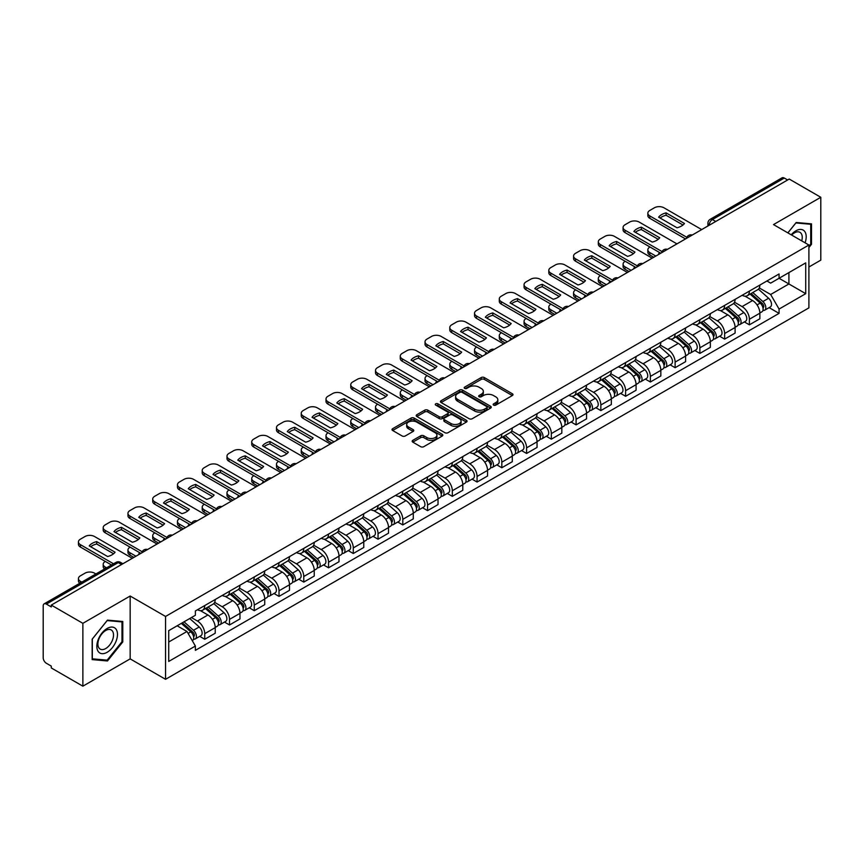 <?xml version="1.0" encoding="UTF-8"?>
<svg xmlns="http://www.w3.org/2000/svg" width="864" height="864" viewBox="0 0 864 864"><rect width="100%" height="100%" fill="white"/><g stroke="black" fill="none" stroke-linecap="round" stroke-linejoin="round"><path stroke-width="1.3" d="M493.614 405.108A1.544 0.886 0 0 0 495.796 405.108L512.352 395.55A2.203 1.274 0 0 0 512.989 394.654A2.203 1.274 0 0 0 512.352 393.757L484.315 377.568A2.203 1.274 0 0 0 481.194 377.568L464.648 387.126A1.544 0.886 0 0 0 464.195 387.752A1.544 0.886 0 0 0 464.648 388.379A1.544 0.886 0 0 0 466.83 388.379L468.968 387.148A7.052 4.072 0 0 1 478.937 387.148L481.27 388.498A7.052 4.072 0 0 1 483.343 391.37A7.052 4.072 0 0 1 481.27 394.254L479.131 395.485A1.544 0.886 0 0 0 478.678 396.112A1.544 0.886 0 0 0 479.131 396.749A1.544 0.886 0 0 0 481.313 396.749L483.451 395.507A7.052 4.072 0 0 1 493.42 395.507L495.763 396.857A7.052 4.072 0 0 1 497.826 399.74A7.052 4.072 0 0 1 495.763 402.613L493.614 403.855A1.544 0.886 0 0 0 493.171 404.482A1.544 0.886 0 0 0 493.614 405.108L493.614 403.855M412.808 440.338A2.203 1.274 0 0 0 412.171 441.234A2.203 1.274 0 0 0 412.808 442.141L420.682 446.677A2.203 1.274 0 0 0 423.792 446.677L442.174 436.072A2.203 1.274 0 0 0 442.822 435.164A2.203 1.274 0 0 0 442.174 434.268L414.137 418.079A2.203 1.274 0 0 0 411.026 418.079L392.645 428.695A2.203 1.274 0 0 0 391.997 429.592A2.203 1.274 0 0 0 392.645 430.488L402.138 435.974A2.203 1.274 0 0 0 405.259 435.974L413.122 431.438A2.203 1.274 0 0 0 413.77 430.542A2.203 1.274 0 0 0 413.122 429.635L408.413 426.913A5.897 3.402 0 0 1 406.685 424.516A5.897 3.402 0 0 1 410.324 421.373A5.897 3.402 0 0 1 416.75 422.107L435.208 432.767A5.897 3.402 0 0 1 436.936 435.164A5.897 3.402 0 0 1 433.296 438.307A5.897 3.402 0 0 1 426.87 437.573L423.792 435.802A2.203 1.274 0 0 0 420.682 435.802L412.808 440.338L412.808 442.141L420.682 437.627L420.682 435.802M165.553 616.453L130.162 596.02L82.868 623.322L51.289 605.092L789.221 179.053L820.8 197.284L773.507 224.586L808.898 245.02L165.553 616.453L165.553 679.309L808.898 307.876L808.898 245.02M469.12 418.716A2.203 1.274 0 0 0 472.241 418.716L490.622 408.1A2.203 1.274 0 0 0 491.26 407.203A2.203 1.274 0 0 0 490.622 406.296L462.586 390.118A2.203 1.274 0 0 0 459.464 390.118L441.083 400.723A2.203 1.274 0 0 0 440.435 401.62A2.203 1.274 0 0 0 441.083 402.527L469.12 418.716M436.331 405.443A1.544 0.886 0 0 1 437.897 405.659L437.897 403.823L466.398 420.282A2.203 1.274 0 0 1 467.046 421.189A2.203 1.274 0 0 1 466.398 422.086L448.016 432.691A2.203 1.274 0 0 1 444.906 432.691L416.858 416.513L424.732 411.998L424.732 410.162L416.858 414.709A2.203 1.274 0 0 0 416.221 415.606A2.203 1.274 0 0 0 416.858 416.513L416.858 414.709M424.732 411.998A2.203 1.274 0 0 1 427.842 411.998L427.842 410.162A2.203 1.274 0 0 0 424.732 410.162M427.842 410.162L439.214 416.729A2.203 1.274 0 0 0 442.336 416.729L447.552 413.716A2.203 1.274 0 0 0 448.189 412.819A2.203 1.274 0 0 0 447.552 411.923L435.715 405.086A1.544 0.886 0 0 1 435.262 404.46A1.544 0.886 0 0 1 436.212 403.639A1.544 0.886 0 0 1 437.897 403.823M82.868 623.322L82.868 686.178L51.289 667.948L51.289 666.112L46.375 663.271A4.493 2.592 -120 0 1 43.2 657.774L43.2 605.912A4.493 2.592 -120 0 1 44.129 603.86L116.014 562.356A4.493 2.592 60 0 1 118.26 562.583L46.375 604.087A4.493 2.592 -120 0 0 44.129 603.86M808.898 267.008L820.8 260.14L820.8 197.284M82.868 686.178L130.162 658.876L165.553 679.309M51.289 605.092L51.289 606.928L46.375 604.087M715.748 221.476L712.411 219.553A4.493 2.592 60 0 0 710.165 219.326L782.06 177.822A4.493 2.592 60 0 1 784.296 178.049L712.411 219.553A4.493 2.592 120 0 0 709.236 225.05L709.236 225.234M787.633 179.971L784.296 178.049M749.39 291.103A10.325 5.962 60 0 1 747.252 295.736L757.728 289.688A10.325 5.962 -120 0 0 759.866 285.055M734.519 302.227L742.09 306.59A10.325 5.962 60 0 1 749.39 319.237L759.866 313.189A10.325 5.962 -120 0 0 752.566 300.542L745.06 296.212M759.866 313.189L759.866 318.773L749.39 324.821L744.368 321.926M747.252 295.736A10.325 5.962 60 0 1 742.165 295.272M749.39 319.237L749.39 324.821M724.626 305.402A10.325 5.962 60 0 1 722.498 310.036L732.964 303.988A10.325 5.962 -120 0 0 735.102 299.354M719.615 336.215L724.637 339.12L735.102 333.072L735.102 327.478A10.325 5.962 -120 0 0 727.801 314.842L720.306 310.511M722.498 310.036A10.325 5.962 60 0 1 717.412 309.571M709.765 316.516L717.336 320.879A10.325 5.962 60 0 1 724.637 333.526L724.637 339.12M699.872 319.691A10.325 5.962 60 0 1 697.734 324.324L708.21 318.276A10.325 5.962 -120 0 0 710.348 313.643M694.85 350.514L699.872 353.408L710.348 347.36L710.348 341.777A10.325 5.962 -120 0 0 703.048 329.13L695.552 324.799M697.734 324.324A10.325 5.962 60 0 1 692.658 323.86M685.012 330.804L692.572 335.178A10.325 5.962 60 0 1 699.872 347.825L699.872 353.408M675.119 333.99A10.325 5.962 60 0 1 672.98 338.623L683.456 332.575A10.325 5.962 -120 0 0 685.595 327.942M670.097 364.802L675.119 367.697L685.595 361.66L685.595 356.065A10.325 5.962 -120 0 0 678.294 343.418L670.799 339.098M672.98 338.623A10.325 5.962 60 0 1 667.894 338.148M660.258 345.103L667.818 349.466A10.325 5.962 60 0 1 675.119 362.113L675.119 367.697M650.365 348.278A10.325 5.962 60 0 1 648.227 352.912L658.703 346.864A10.325 5.962 -120 0 0 660.841 342.23M645.343 379.091L650.365 381.996L660.841 375.948L660.841 370.354A10.325 5.962 -120 0 0 653.54 357.718L646.045 353.387M648.227 352.912A10.325 5.962 60 0 1 643.14 352.447M635.494 359.392L643.064 363.766A10.325 5.962 60 0 1 650.365 376.402L650.365 381.996M625.601 362.567A10.325 5.962 60 0 1 623.473 367.2L633.938 361.163A10.325 5.962 -120 0 0 636.077 356.519M620.59 393.39L625.612 396.284L636.077 390.236L636.077 384.653A10.325 5.962 -120 0 0 628.776 372.006L621.281 367.675M623.473 367.2A10.325 5.962 60 0 1 618.386 366.736M610.74 373.691L618.311 378.054A10.325 5.962 60 0 1 625.612 390.701L625.612 396.284M600.847 376.866A10.325 5.962 60 0 1 598.709 381.499L609.185 375.451A10.325 5.962 -120 0 0 611.323 370.818M595.825 407.678L600.847 410.584L611.323 404.536L611.323 398.941A10.325 5.962 -120 0 0 604.022 386.305L596.527 381.974M598.709 381.499A10.325 5.962 60 0 1 593.633 381.035M585.986 387.979L593.546 392.342A10.325 5.962 60 0 1 600.847 404.989L600.847 410.584M576.094 391.154A10.325 5.962 60 0 1 573.955 395.788L584.431 389.74A10.325 5.962 -120 0 0 586.57 385.106M571.072 421.978L576.094 424.872L586.57 418.824L586.57 413.24A10.325 5.962 -120 0 0 579.269 400.594L571.774 396.263M573.955 395.788A10.325 5.962 60 0 1 568.868 395.323M561.233 402.278L568.793 406.642A10.325 5.962 60 0 1 576.094 419.288L576.094 424.872M551.34 405.454A10.325 5.962 60 0 1 549.202 410.087L559.678 404.039A10.325 5.962 -120 0 0 561.816 399.406M546.318 436.266L551.34 439.171L561.816 433.123L561.816 427.529A10.325 5.962 -120 0 0 554.515 414.882L547.02 410.562M549.202 410.087A10.325 5.962 60 0 1 544.115 409.622M536.468 416.567L544.039 420.93A10.325 5.962 60 0 1 551.34 433.577L551.34 439.171M526.586 419.742A10.325 5.962 60 0 1 524.448 424.375L534.913 418.327A10.325 5.962 -120 0 0 537.052 413.694M521.564 450.565L526.586 453.46L537.052 447.412L537.052 441.828A10.325 5.962 -120 0 0 529.751 429.181L522.256 424.85M524.448 424.375A10.325 5.962 60 0 1 519.361 423.911M511.715 430.855L519.286 435.229A10.325 5.962 60 0 1 526.586 447.865L526.586 453.46M501.822 434.03A10.325 5.962 60 0 1 499.684 438.674L510.16 432.626A10.325 5.962 -120 0 0 512.298 427.993M496.8 464.854L501.822 467.748L512.298 461.7L512.298 456.116A10.325 5.962 -120 0 0 504.997 443.47L497.502 439.139M499.684 438.674A10.325 5.962 60 0 1 494.608 438.199M486.961 445.154L494.521 449.518A10.325 5.962 60 0 1 501.822 462.164L501.822 467.748M477.068 448.33A10.325 5.962 60 0 1 474.93 452.963L485.406 446.915A10.325 5.962 -120 0 0 487.544 442.282M472.046 479.142L477.068 482.047L487.544 475.999L487.544 470.405A10.325 5.962 -120 0 0 480.244 457.769L472.748 453.438M474.93 452.963A10.325 5.962 60 0 1 469.854 452.498M462.208 459.443L469.768 463.817A10.325 5.962 60 0 1 477.068 476.453L477.068 482.047M452.315 462.618A10.325 5.962 60 0 1 450.176 467.251L460.652 461.203A10.325 5.962 -120 0 0 462.791 456.57M447.293 493.441L452.315 496.336L462.791 490.288L462.791 484.704A10.325 5.962 -120 0 0 455.49 472.057L447.995 467.726M450.176 467.251A10.325 5.962 60 0 1 445.09 466.787M437.443 473.742L445.014 478.105A10.325 5.962 60 0 1 452.315 490.752L452.315 496.336M427.561 476.917A10.325 5.962 60 0 1 425.423 481.55L435.888 475.502A10.325 5.962 -120 0 0 438.026 470.869M422.539 507.73L427.561 510.635L438.026 504.587L438.026 498.992A10.325 5.962 -120 0 0 430.726 486.346L423.23 482.026M425.423 481.55A10.325 5.962 60 0 1 420.336 481.086M412.69 488.03L420.26 492.394A10.325 5.962 60 0 1 427.561 505.04L427.561 510.635M402.797 491.206A10.325 5.962 60 0 1 400.658 495.839L411.134 489.791A10.325 5.962 -120 0 0 413.273 485.158M397.775 522.029L402.797 524.923L413.273 518.875L413.273 513.292A10.325 5.962 -120 0 0 405.972 500.645L398.477 496.314M400.658 495.839A10.325 5.962 60 0 1 395.582 495.374M387.936 502.319L395.496 506.693A10.325 5.962 60 0 1 402.797 519.34L402.797 524.923M378.043 505.505A10.325 5.962 60 0 1 375.905 510.138L386.381 504.09A10.325 5.962 -120 0 0 388.519 499.457M373.021 536.317L378.043 539.212L388.519 533.174L388.519 527.58A10.325 5.962 -120 0 0 381.218 514.933L373.723 510.613M375.905 510.138A10.325 5.962 60 0 1 370.829 509.663M363.182 516.618L370.742 520.981A10.325 5.962 60 0 1 378.043 533.628L378.043 539.212M353.29 519.793A10.325 5.962 60 0 1 351.151 524.426L361.627 518.378A10.325 5.962 -120 0 0 363.766 513.745M348.268 550.606L353.29 553.511L363.766 547.463L363.766 541.868A10.325 5.962 -120 0 0 356.465 529.232L348.97 524.902M351.151 524.426A10.325 5.962 60 0 1 346.064 523.962M338.418 530.906L345.989 535.28A10.325 5.962 60 0 1 353.29 547.916L353.29 553.511M328.536 534.082A10.325 5.962 60 0 1 326.398 538.715L336.863 532.678A10.325 5.962 -120 0 0 339.001 528.034M323.514 564.905L328.536 567.799L339.001 561.751L339.001 556.168A10.325 5.962 -120 0 0 331.7 543.521L324.205 539.19M326.398 538.715A10.325 5.962 60 0 1 321.311 538.25M313.664 545.206L321.235 549.569A10.325 5.962 60 0 1 328.536 562.216L328.536 567.799M303.772 548.381A10.325 5.962 60 0 1 301.633 553.014L312.109 546.966A10.325 5.962 -120 0 0 314.248 542.333M298.75 579.193L303.772 582.098L314.248 576.05L314.248 570.456A10.325 5.962 -120 0 0 306.947 557.82L299.452 553.489M301.633 553.014A10.325 5.962 60 0 1 296.557 552.55M288.911 559.494L296.471 563.857A10.325 5.962 60 0 1 303.772 576.504L303.772 582.098M279.018 562.669A10.325 5.962 60 0 1 276.88 567.302L287.356 561.254A10.325 5.962 -120 0 0 289.494 556.621M273.996 593.492L279.018 596.387L289.494 590.339L289.494 584.755A10.325 5.962 -120 0 0 282.193 572.108L274.698 567.778M276.88 567.302A10.325 5.962 60 0 1 271.804 566.838M264.157 573.782L271.717 578.156A10.325 5.962 60 0 1 279.018 590.803L279.018 596.387M254.264 576.968A10.325 5.962 60 0 1 252.126 581.602L262.602 575.554A10.325 5.962 -120 0 0 264.74 570.92M249.242 607.781L254.264 610.686L264.74 604.638L264.74 599.044A10.325 5.962 -120 0 0 257.44 586.397L249.944 582.077M252.126 581.602A10.325 5.962 60 0 1 247.039 581.137M239.404 588.082L246.964 592.445A10.325 5.962 60 0 1 254.264 605.092L254.264 610.686M229.511 591.257A10.325 5.962 60 0 1 227.372 595.89L237.838 589.842A10.325 5.962 -120 0 0 239.976 585.209M224.489 622.069L229.511 624.974L239.976 618.926L239.976 613.343A10.325 5.962 -120 0 0 232.675 600.696L225.18 596.365M227.372 595.89A10.325 5.962 60 0 1 222.286 595.426M214.639 602.37L222.21 606.744A10.325 5.962 60 0 1 229.511 619.38L229.511 624.974M204.746 605.545A10.325 5.962 60 0 1 202.608 610.189L213.084 604.141A10.325 5.962 -120 0 0 215.222 599.508M199.724 636.368L204.746 639.263L215.222 633.215L215.222 627.631A10.325 5.962 -120 0 0 207.922 614.984L200.426 610.654M202.608 610.189A10.325 5.962 60 0 1 197.532 609.714M191.419 617.555L197.446 621.032A10.325 5.962 60 0 1 204.746 633.679L204.746 639.263M766.919 280.984L770.656 283.133L805.723 262.883L788.908 272.603L788.908 283.964L770.656 294.494L759.283 287.928M168.728 642.017L186.98 631.476L195.383 646.045L168.728 661.435L168.728 630.655L195.383 615.265L195.383 610.956L779.069 273.974L779.069 278.284L805.723 293.674L779.069 309.064L770.656 294.494M805.723 262.883L805.723 293.674M195.383 646.045L195.383 650.354L779.069 313.373L779.069 309.064M808.898 247.536L811.512 244.285L811.512 223.862L796.198 222.491L787.86 232.87M130.162 596.02L130.162 658.876M92.156 659.599L107.471 660.971L122.785 641.92L122.785 621.497L107.471 620.125L92.156 639.176L92.156 659.599M186.98 631.476L177.142 625.795M769.122 307.627L779.069 313.373M810.724 243.821L811.512 244.285M105.851 660.031L107.471 660.971M121.997 641.455L122.785 641.92M494.23 405.324L495.763 404.449A7.052 4.072 0 0 0 497.826 401.566L497.826 399.74M483.343 391.37L483.343 393.206A7.052 4.072 0 0 1 481.27 396.079L479.747 396.965M512.32 395.572L484.315 379.404A2.203 1.274 0 0 0 481.194 379.404L465.264 388.595M490.59 408.121L462.586 391.943A2.203 1.274 0 0 0 459.464 391.943L441.115 402.538M486.724 407.83A1.544 0.886 0 0 0 487.177 407.203A1.544 0.886 0 0 0 486.724 406.566L462.11 392.364A1.544 0.886 0 0 0 459.929 392.364L457.672 393.66A7.052 4.072 0 0 0 455.609 396.544A7.052 4.072 0 0 0 457.672 399.416L474.498 409.136A7.052 4.072 0 0 0 484.466 409.136L486.724 407.83L486.724 409.666A1.544 0.886 0 0 0 487.177 409.028L487.177 407.203M455.609 396.544L455.609 398.38A7.052 4.072 0 0 0 457.672 401.252L457.672 399.416M486.724 409.666L484.466 410.962A7.052 4.072 0 0 1 474.498 410.962L457.672 401.252M427.842 411.998L439.214 418.565A2.203 1.274 0 0 0 442.336 418.565L447.552 415.552A2.203 1.274 0 0 0 448.189 414.655L448.189 412.819M437.897 405.659L466.366 422.096M451.019 423.544A5.897 3.402 0 0 0 457.434 424.278A5.897 3.402 0 0 0 461.074 421.135A5.897 3.402 0 0 0 459.346 418.738L452.844 414.979A2.203 1.274 0 0 0 449.734 414.979L444.506 417.992A2.203 1.274 0 0 0 443.869 418.889A2.203 1.274 0 0 0 444.506 419.785L451.019 423.544L451.019 425.38A5.897 3.402 0 0 0 457.434 426.114A5.897 3.402 0 0 0 461.074 422.971L461.074 421.135M443.869 418.889L443.869 420.725A2.203 1.274 0 0 0 444.506 421.621L444.506 419.785M451.019 425.38L444.506 421.621M436.936 435.164L436.936 437A5.897 3.402 0 0 1 433.296 440.143A5.897 3.402 0 0 1 426.87 439.409L423.792 437.627A2.203 1.274 0 0 0 420.682 437.627M406.685 424.516L406.685 426.341A5.897 3.402 0 0 0 408.413 428.749L408.413 426.913M413.122 429.635L413.122 431.438L408.413 428.749M442.141 436.082L414.137 419.915A2.203 1.274 0 0 0 411.026 419.915L392.666 430.51M750.103 294.095L760.19 303.091A5.616 3.24 60 0 1 761.951 311.774L759.856 312.984M659.167 254.135L658.627 253.822A14.029 8.1 -0 0 1 659.718 252.623M750.373 294.332L755.114 297.076M649.966 246.996L649.804 247.082A6.728 3.888 -0 0 0 647.838 249.836A6.728 3.888 -0 0 0 649.804 252.58L655.841 256.057M751.118 293.501L762.35 303.523A2.689 1.555 60 0 1 763.193 307.681A2.689 1.555 60 0 1 762.944 307.778M752.803 292.54L762.89 301.536A5.616 3.24 60 0 1 764.651 310.208A5.616 3.24 60 0 1 762.955 310.392M758.43 289.159L768.604 298.242A5.616 3.24 60 0 1 770.364 306.914L764.651 310.208M653.778 257.256L649.804 254.966A6.728 3.888 180 0 1 647.838 252.212L647.838 249.836M682.992 225.007L666.09 215.255A14.029 8.1 180 0 0 660.107 218.03M685.508 238.928L649.804 218.311A6.728 3.888 180 0 1 647.838 215.568L647.838 213.181A6.728 3.888 -0 0 0 649.804 215.935L649.804 218.311M666.09 212.868A14.029 8.1 180 0 0 658.627 217.177L677.009 227.783A14.029 8.1 180 0 0 684.472 223.484L666.09 212.868L666.09 215.255M701.698 229.586L663.93 207.781A6.728 3.888 -0 0 0 654.404 207.781L649.804 210.438A6.728 3.888 -0 0 0 647.838 213.181M686.826 237.308L649.804 215.935M725.35 308.383L735.437 317.39A5.616 3.24 60 0 1 737.197 326.063L735.102 327.272M634.414 268.434L633.874 268.121A14.029 8.1 -0 0 1 634.964 266.911M725.62 308.621L730.361 311.364M625.212 261.284L625.05 261.371A6.728 3.888 -0 0 0 623.084 264.125A6.728 3.888 -0 0 0 625.05 266.868L631.076 270.356M726.365 307.8L737.586 317.812A2.689 1.555 60 0 1 738.439 321.98A2.689 1.555 60 0 1 738.191 322.078M728.05 306.828L738.137 315.824A5.616 3.24 60 0 1 739.897 324.508A5.616 3.24 60 0 1 738.202 324.68M733.666 303.448L743.85 312.53A5.616 3.24 60 0 1 745.61 321.203L739.897 324.508M629.014 271.544L625.05 269.255A6.728 3.888 180 0 1 623.084 266.512L623.084 264.125M700.596 322.682L710.683 331.679A5.616 3.24 60 0 1 712.444 340.351L710.348 341.561M609.66 282.722L609.12 282.409A14.029 8.1 -0 0 1 610.211 281.21M700.855 322.92L705.607 325.663M600.458 275.573L600.296 275.67A6.728 3.888 -0 0 0 598.32 278.413A6.728 3.888 -0 0 0 600.296 281.167L606.323 284.645M701.611 322.088L712.832 332.111A2.689 1.555 60 0 1 713.675 336.269A2.689 1.555 60 0 1 713.437 336.366M703.285 321.116L713.372 330.124A5.616 3.24 60 0 1 715.133 338.796A5.616 3.24 60 0 1 713.448 338.98M708.912 317.747L719.086 326.819A5.616 3.24 60 0 1 720.846 335.502L715.133 338.796M604.26 285.833L600.296 283.543A6.728 3.888 180 0 1 598.32 280.8L598.32 278.413M805.086 242.816A14.591 8.424 120 0 0 804.816 231.617A14.591 8.424 120 0 0 791.208 234.814M801.738 240.883A11.048 6.372 120 0 0 801.198 233.485A11.048 6.372 120 0 0 799.956 232.33A11.048 6.372 120 0 0 791.662 235.073M787.892 232.891L795.884 222.944L810.724 224.273L810.724 244.058L808.898 246.326M809.741 223.7L810.724 224.273M116.089 629.251A14.591 8.424 120 0 0 101.995 633.031A14.591 8.424 120 0 0 98.215 651.478A14.591 8.424 120 0 0 112.309 647.708A14.591 8.424 120 0 0 116.089 629.251M112.471 631.12A11.048 6.372 120 0 0 111.229 629.964A11.048 6.372 120 0 0 100.948 635.126A11.048 6.372 120 0 0 98.939 647.946A11.048 6.372 120 0 0 100.181 649.091A11.048 6.372 120 0 0 110.462 643.939A11.048 6.372 120 0 0 112.471 631.12M107.158 660.15L92.318 658.822L92.318 639.036L107.158 620.579L121.997 621.907L121.997 641.693L107.158 660.15M121.003 621.335L121.997 621.907M658.238 239.306L641.326 229.543A14.029 8.1 180 0 0 635.353 232.319M660.755 253.217L625.05 232.61A6.728 3.888 180 0 1 623.084 229.856L623.084 227.48A6.728 3.888 -0 0 0 625.05 230.224L625.05 232.61M641.326 227.167A14.029 8.1 180 0 0 633.874 231.466L652.255 242.082A14.029 8.1 180 0 0 659.707 237.773L641.326 227.167L641.326 229.543M676.944 243.875L639.176 222.07A6.728 3.888 -0 0 0 629.651 222.07L625.05 224.726A6.728 3.888 -0 0 0 623.084 227.48M662.072 251.597L625.05 230.224M633.485 253.595L616.572 243.842A14.029 8.1 180 0 0 610.589 246.618M636.001 267.516L600.296 246.899A6.728 3.888 180 0 1 598.32 244.156L598.32 241.769A6.728 3.888 -0 0 0 600.296 244.512L600.296 246.899M616.572 241.456A14.029 8.1 180 0 0 609.12 245.765L627.502 256.37A14.029 8.1 180 0 0 634.954 252.072L616.572 241.456L616.572 243.842M652.19 258.163L614.423 236.358A6.728 3.888 -0 0 0 604.897 236.358L600.296 239.015A6.728 3.888 -0 0 0 598.32 241.769M637.319 265.896L600.296 244.512M675.832 336.971L685.919 345.978A5.616 3.24 60 0 1 687.679 354.65L685.595 355.86M584.896 297.011L584.356 296.708A14.029 8.1 -0 0 1 585.457 295.499M676.102 337.208L680.854 339.952M575.694 289.872L575.543 289.958A6.728 3.888 -0 0 0 573.566 292.712A6.728 3.888 -0 0 0 575.543 295.456L581.569 298.944M676.858 336.388L688.079 346.399A2.689 1.555 60 0 1 688.921 350.568A2.689 1.555 60 0 1 688.673 350.665M678.532 335.416L688.619 344.412A5.616 3.24 60 0 1 690.379 353.095A5.616 3.24 60 0 1 688.684 353.268M684.158 332.035L694.332 341.118A5.616 3.24 60 0 1 696.092 349.79L690.379 353.095M579.506 300.132L575.543 297.842A6.728 3.888 180 0 1 573.566 295.088L573.566 292.712M651.078 351.259L661.165 360.266A5.616 3.24 60 0 1 662.926 368.939L660.83 370.148M560.142 311.31L559.602 310.997A14.029 8.1 -0 0 1 560.693 309.798M651.348 351.508L656.089 354.24M550.94 304.16L550.778 304.258A6.728 3.888 -0 0 0 548.813 307.001A6.728 3.888 -0 0 0 550.778 309.755L556.816 313.232M652.093 350.676L663.325 360.698A2.689 1.555 60 0 1 664.168 364.856A2.689 1.555 60 0 1 663.919 364.954M653.778 349.704L663.865 358.711A5.616 3.24 60 0 1 665.626 367.384A5.616 3.24 60 0 1 663.93 367.567M659.405 346.334L669.578 355.406A5.616 3.24 60 0 1 671.339 364.09L665.626 367.384M554.753 314.42L550.778 312.131A6.728 3.888 180 0 1 548.813 309.388L548.813 307.001M626.324 365.558L636.412 374.555A5.616 3.24 60 0 1 638.172 383.238L636.077 384.448M535.388 325.598L534.848 325.285A14.029 8.1 -0 0 1 535.939 324.086M626.594 365.796L631.336 368.539M526.187 318.46L526.025 318.546A6.728 3.888 -0 0 0 524.059 321.3A6.728 3.888 -0 0 0 526.025 324.043L532.051 327.521M627.34 364.964L638.561 374.987A2.689 1.555 60 0 1 639.414 379.156A2.689 1.555 60 0 1 639.166 379.253M629.024 364.003L639.112 373A5.616 3.24 60 0 1 640.872 381.672A5.616 3.24 60 0 1 639.176 381.856M634.64 360.623L644.825 369.706A5.616 3.24 60 0 1 646.585 378.378L640.872 381.672M529.988 328.72L526.025 326.43A6.728 3.888 180 0 1 524.059 323.676L524.059 321.3M608.72 267.894L591.818 258.131A14.029 8.1 180 0 0 585.835 260.906M611.248 281.804L575.543 261.187A6.728 3.888 180 0 1 573.566 258.444L573.566 256.057A6.728 3.888 -0 0 0 575.543 258.811L575.543 261.187M591.818 255.744A14.029 8.1 180 0 0 584.356 260.053L602.737 270.67A14.029 8.1 180 0 0 610.2 266.36L591.818 255.744L591.818 258.131M627.426 272.462L589.658 250.657A6.728 3.888 -0 0 0 580.144 250.657L575.543 253.314A6.728 3.888 -0 0 0 573.566 256.057M612.565 280.184L575.543 258.811M583.967 282.182L567.065 272.419A14.029 8.1 180 0 0 561.082 275.195M586.483 296.104L550.778 275.486A6.728 3.888 180 0 1 548.813 272.732L548.813 270.356A6.728 3.888 -0 0 0 550.778 273.1L550.778 275.486M567.065 270.043A14.029 8.1 180 0 0 559.602 274.352L577.984 284.958A14.029 8.1 180 0 0 585.446 280.649L567.065 270.043L567.065 272.419M602.672 286.751L564.905 264.946A6.728 3.888 -0 0 0 555.379 264.946L550.778 267.602A6.728 3.888 -0 0 0 548.813 270.356M587.801 294.473L550.778 273.1M559.213 296.471L542.311 286.718A14.029 8.1 180 0 0 536.328 289.494M561.73 310.392L526.025 289.775A6.728 3.888 180 0 1 524.059 287.032L524.059 284.645A6.728 3.888 -0 0 0 526.025 287.399L526.025 289.775M542.311 284.332A14.029 8.1 180 0 0 534.848 288.641L553.23 299.257A14.029 8.1 180 0 0 560.682 294.948L542.311 284.332L542.311 286.718M577.919 301.05L540.151 279.245A6.728 3.888 -0 0 0 530.626 279.245L526.025 281.902A6.728 3.888 -0 0 0 524.059 284.645M563.047 308.772L526.025 287.399M601.571 379.847L611.658 388.854A5.616 3.24 60 0 1 613.418 397.526L611.323 398.736M510.635 339.898L510.095 339.584A14.029 8.1 -0 0 1 511.186 338.386M601.83 380.084L606.582 382.828M501.433 332.748L501.271 332.845A6.728 3.888 -0 0 0 499.295 335.588A6.728 3.888 -0 0 0 501.271 338.342L507.298 341.82M602.586 379.264L613.807 389.275A2.689 1.555 60 0 1 614.65 393.444A2.689 1.555 60 0 1 614.412 393.541M604.26 378.292L614.347 387.299A5.616 3.24 60 0 1 616.118 395.971A5.616 3.24 60 0 1 614.423 396.155M609.887 374.911L620.06 383.994A5.616 3.24 60 0 1 621.821 392.666L616.118 395.971M505.235 343.008L501.271 340.718A6.728 3.888 180 0 1 499.295 337.975L499.295 335.588M534.46 310.77L517.547 301.007A14.029 8.1 180 0 0 511.564 303.782M536.976 324.68L501.271 304.074A6.728 3.888 180 0 1 499.295 301.32L499.295 298.944A6.728 3.888 -0 0 0 501.271 301.687L501.271 304.074M517.547 298.631A14.029 8.1 180 0 0 510.095 302.929L528.476 313.546A14.029 8.1 180 0 0 535.928 309.236L517.547 298.631L517.547 301.007M553.165 315.338L515.398 293.533A6.728 3.888 -0 0 0 505.872 293.533L501.271 296.19A6.728 3.888 -0 0 0 499.295 298.944M538.294 323.06L501.271 301.687M576.806 394.146L586.894 403.142A5.616 3.24 60 0 1 588.654 411.826L586.57 413.024M485.881 354.186L485.33 353.873A14.029 8.1 -0 0 1 486.432 352.674M577.076 394.384L581.828 397.127M476.669 347.036L476.518 347.134A6.728 3.888 -0 0 0 474.541 349.877A6.728 3.888 -0 0 0 476.518 352.631L482.544 356.108M577.832 393.552L589.054 403.574A2.689 1.555 60 0 1 589.896 407.732A2.689 1.555 60 0 1 589.648 407.83M579.506 392.58L589.594 401.587A5.616 3.24 60 0 1 591.354 410.26A5.616 3.24 60 0 1 589.658 410.443M585.133 389.21L595.307 398.293A5.616 3.24 60 0 1 597.067 406.966L591.354 410.26M480.481 357.307L476.518 355.018A6.728 3.888 180 0 1 474.541 352.264L474.541 349.877M509.695 325.058L492.793 315.306A14.029 8.1 180 0 0 486.81 318.082M512.222 338.98L476.518 318.362A6.728 3.888 180 0 1 474.541 315.619L474.541 313.232A6.728 3.888 -0 0 0 476.518 315.986L476.518 318.362M492.793 312.919A14.029 8.1 180 0 0 485.33 317.228L503.712 327.834A14.029 8.1 180 0 0 511.175 323.536L492.793 312.919L492.793 315.306M528.412 329.638L490.633 307.822A6.728 3.888 -0 0 0 481.118 307.822L476.518 310.489A6.728 3.888 -0 0 0 474.541 313.232M513.54 337.36L476.518 315.986M552.053 408.434L562.14 417.442A5.616 3.24 60 0 1 563.9 426.114L561.805 427.324M461.117 368.485L460.577 368.172A14.029 8.1 -0 0 1 461.668 366.962M552.323 408.672L557.064 411.415M451.915 361.336L451.753 361.422A6.728 3.888 -0 0 0 449.788 364.176A6.728 3.888 -0 0 0 451.753 366.919L457.79 370.408M553.068 407.851L564.3 417.863A2.689 1.555 60 0 1 565.142 422.032A2.689 1.555 60 0 1 564.894 422.129M554.753 406.879L564.84 415.876A5.616 3.24 60 0 1 566.6 424.559A5.616 3.24 60 0 1 564.905 424.732M560.38 403.499L570.553 412.582A5.616 3.24 60 0 1 572.314 421.254L566.6 424.559M455.728 371.596L451.753 369.306A6.728 3.888 180 0 1 449.788 366.552L449.788 364.176M484.942 339.358L468.04 329.594A14.029 8.1 180 0 0 462.056 332.37M487.458 353.268L451.753 332.662A6.728 3.888 180 0 1 449.788 329.908L449.788 327.521A6.728 3.888 -0 0 0 451.753 330.275L451.753 332.662M468.04 327.208A14.029 8.1 180 0 0 460.577 331.517L478.958 342.133A14.029 8.1 180 0 0 486.421 337.824L468.04 327.208L468.04 329.594M503.647 343.926L465.88 322.121A6.728 3.888 -0 0 0 456.365 322.121L451.753 324.778A6.728 3.888 -0 0 0 449.788 327.521M488.776 351.648L451.753 330.275M527.299 422.734L537.386 431.73A5.616 3.24 60 0 1 539.147 440.402L537.052 441.612M436.363 382.774L435.823 382.46A14.029 8.1 -0 0 1 436.914 381.262M527.569 422.971L532.31 425.704M427.162 375.624L427 375.721A6.728 3.888 -0 0 0 425.034 378.464A6.728 3.888 -0 0 0 427 381.218L433.026 384.696M528.314 422.14L539.536 432.162A2.689 1.555 60 0 1 540.389 436.32A2.689 1.555 60 0 1 540.14 436.417M529.999 421.168L540.086 430.175A5.616 3.24 60 0 1 541.847 438.847A5.616 3.24 60 0 1 540.151 439.031M535.615 417.798L545.8 426.87A5.616 3.24 60 0 1 547.56 435.553L541.847 438.847M430.963 385.884L427 383.594A6.728 3.888 180 0 1 425.034 380.851L425.034 378.464M460.188 353.646L443.286 343.883A14.029 8.1 180 0 0 437.303 346.669M462.704 367.567L427 346.95A6.728 3.888 180 0 1 425.034 344.196L425.034 341.82A6.728 3.888 -0 0 0 427 344.563L427 346.95M443.286 341.507A14.029 8.1 180 0 0 435.823 345.816L454.205 356.422A14.029 8.1 180 0 0 461.657 352.112L443.286 341.507L443.286 343.883M478.894 358.214L441.126 336.409A6.728 3.888 -0 0 0 431.6 336.409L427 339.066A6.728 3.888 -0 0 0 425.034 341.82M464.022 365.936L427 344.563M502.546 437.022L512.633 446.018A5.616 3.24 60 0 1 514.393 454.702L512.298 455.911M411.61 397.062L411.07 396.749A14.029 8.1 -0 0 1 412.16 395.55M502.805 437.26L507.557 440.003M402.408 389.923L402.246 390.01A6.728 3.888 -0 0 0 400.27 392.764A6.728 3.888 -0 0 0 402.246 395.507L408.272 398.995M503.561 436.439L514.782 446.45A2.689 1.555 60 0 1 515.624 450.619A2.689 1.555 60 0 1 515.387 450.716M505.235 435.467L515.322 444.463A5.616 3.24 60 0 1 517.093 453.146A5.616 3.24 60 0 1 515.398 453.319M510.862 432.086L521.035 441.169A5.616 3.24 60 0 1 522.806 449.842L517.093 453.146M406.21 400.183L402.246 397.894A6.728 3.888 180 0 1 400.27 395.14L400.27 392.764M435.434 367.945L418.522 358.182A14.029 8.1 180 0 0 412.538 360.958M437.951 381.856L402.246 361.238A6.728 3.888 180 0 1 400.27 358.495L400.27 356.108A6.728 3.888 -0 0 0 402.246 358.862L402.246 361.238M418.522 355.795A14.029 8.1 180 0 0 411.07 360.104L429.451 370.721A14.029 8.1 180 0 0 436.903 366.412L418.522 355.795L418.522 358.182M454.14 372.514L416.372 350.708A6.728 3.888 -0 0 0 406.847 350.708L402.246 353.365A6.728 3.888 -0 0 0 400.27 356.108M439.268 380.236L402.246 358.862M477.781 451.31L487.868 460.318A5.616 3.24 60 0 1 489.629 468.99L487.544 470.2M386.856 411.361L386.305 411.048A14.029 8.1 -0 0 1 387.407 409.849M478.051 451.548L482.803 454.291M377.644 404.212L377.492 404.309A6.728 3.888 -0 0 0 375.516 407.052A6.728 3.888 -0 0 0 377.492 409.806L383.519 413.284M478.807 450.727L490.028 460.739A2.689 1.555 60 0 1 490.871 464.908A2.689 1.555 60 0 1 490.622 465.005M480.481 449.755L490.568 458.762A5.616 3.24 60 0 1 492.329 467.435A5.616 3.24 60 0 1 490.633 467.618M486.108 446.375L496.282 455.458A5.616 3.24 60 0 1 498.042 464.141L492.329 467.435M381.456 414.472L377.492 412.182A6.728 3.888 180 0 1 375.516 409.439L375.516 407.052M410.67 382.234L393.768 372.47A14.029 8.1 180 0 0 387.785 375.246M413.197 396.155L377.492 375.538A6.728 3.888 180 0 1 375.516 372.784L375.516 370.408A6.728 3.888 -0 0 0 377.492 373.151L377.492 375.538M393.768 370.094A14.029 8.1 180 0 0 386.305 374.393L404.687 385.009A14.029 8.1 180 0 0 412.15 380.7L393.768 370.094L393.768 372.47M429.386 386.802L391.608 364.997A6.728 3.888 -0 0 0 382.093 364.997L377.492 367.654A6.728 3.888 -0 0 0 375.516 370.408M414.515 394.524L377.492 373.151M453.028 465.61L463.115 474.606A5.616 3.24 60 0 1 464.875 483.289L462.78 484.499M362.092 425.65L361.552 425.336A14.029 8.1 -0 0 1 362.642 424.138M453.298 465.847L458.05 468.59M352.89 418.511L352.728 418.597A6.728 3.888 -0 0 0 350.762 421.351A6.728 3.888 -0 0 0 352.728 424.094L358.765 427.572M454.043 465.016L465.275 475.038A2.689 1.555 60 0 1 466.117 479.196A2.689 1.555 60 0 1 465.869 479.293M455.728 464.054L465.815 473.051A5.616 3.24 60 0 1 467.575 481.723A5.616 3.24 60 0 1 465.88 481.907M461.354 460.674L471.528 469.757A5.616 3.24 60 0 1 473.288 478.429L467.575 481.723M356.702 428.771L352.728 426.481A6.728 3.888 180 0 1 350.762 423.727L350.762 421.351M385.916 396.522L369.014 386.77A14.029 8.1 180 0 0 363.031 389.545M388.444 410.443L352.728 389.826A6.728 3.888 180 0 1 350.762 387.083L350.762 384.696A6.728 3.888 -0 0 0 352.728 387.45L352.728 389.826M369.014 384.383A14.029 8.1 180 0 0 361.552 388.692L379.933 399.298A14.029 8.1 180 0 0 387.396 394.999L369.014 384.383L369.014 386.77M404.622 401.101L366.854 379.296A6.728 3.888 -0 0 0 357.34 379.296L352.728 381.953A6.728 3.888 -0 0 0 350.762 384.696M389.75 408.823L352.728 387.45M428.274 479.898L438.361 488.905A5.616 3.24 60 0 1 440.122 497.578L438.026 498.787M337.338 439.949L336.798 439.636A14.029 8.1 -0 0 1 337.889 438.426M428.544 480.136L433.285 482.879M328.136 432.799L327.974 432.886A6.728 3.888 -0 0 0 326.009 435.64A6.728 3.888 -0 0 0 327.974 438.383L334.001 441.871M429.289 479.315L440.51 489.326A2.689 1.555 60 0 1 441.364 493.495A2.689 1.555 60 0 1 441.115 493.592M430.974 478.343L441.061 487.339A5.616 3.24 60 0 1 442.822 496.022A5.616 3.24 60 0 1 441.126 496.195M436.59 474.962L446.774 484.045A5.616 3.24 60 0 1 448.535 492.718L442.822 496.022M331.938 443.059L327.974 440.77A6.728 3.888 180 0 1 326.009 438.016L326.009 435.64M361.163 410.821L344.261 401.058A14.029 8.1 180 0 0 338.278 403.834M363.679 424.732L327.974 404.125A6.728 3.888 180 0 1 326.009 401.371L326.009 398.995A6.728 3.888 -0 0 0 327.974 401.738L327.974 404.125M344.261 398.682A14.029 8.1 180 0 0 336.798 402.98L355.18 413.597A14.029 8.1 180 0 0 362.642 409.288L344.261 398.682L344.261 401.058M379.868 415.39L342.101 393.584A6.728 3.888 -0 0 0 332.575 393.584L327.974 396.241A6.728 3.888 -0 0 0 326.009 398.995M364.997 423.112L327.974 401.738M403.52 494.197L413.608 503.194A5.616 3.24 60 0 1 415.368 511.866L413.273 513.076M312.584 454.237L312.044 453.924A14.029 8.1 -0 0 1 313.135 452.725M403.78 494.435L408.532 497.178M303.383 447.088L303.221 447.185A6.728 3.888 -0 0 0 301.244 449.928A6.728 3.888 -0 0 0 303.221 452.682L309.247 456.16M404.536 493.603L415.757 503.626A2.689 1.555 60 0 1 416.599 507.784A2.689 1.555 60 0 1 416.362 507.881M406.21 492.631L416.297 501.638A5.616 3.24 60 0 1 418.068 510.311A5.616 3.24 60 0 1 416.372 510.494M411.836 489.262L422.01 498.334A5.616 3.24 60 0 1 423.781 507.017L418.068 510.311M307.184 457.348L303.221 455.058A6.728 3.888 180 0 1 301.244 452.315L301.244 449.928M336.409 425.11L319.496 415.357A14.029 8.1 180 0 0 313.513 418.133M338.926 439.031L303.221 418.414A6.728 3.888 180 0 1 301.244 415.66L301.244 413.284A6.728 3.888 -0 0 0 303.221 416.027L303.221 418.414M319.496 412.97A14.029 8.1 180 0 0 312.044 417.28L330.426 427.885A14.029 8.1 180 0 0 337.878 423.587L319.496 412.97L319.496 415.357M355.115 429.678L317.347 407.873A6.728 3.888 -0 0 0 307.822 407.873L303.221 410.53A6.728 3.888 -0 0 0 301.244 413.284M340.243 437.411L303.221 416.027M378.756 508.486L388.843 517.493A5.616 3.24 60 0 1 390.614 526.165L388.519 527.375M287.831 468.526L287.28 468.223A14.029 8.1 -0 0 1 288.382 467.014M379.026 508.723L383.778 511.466M278.618 461.387L278.467 461.473A6.728 3.888 -0 0 0 276.491 464.227A6.728 3.888 -0 0 0 278.467 466.97L284.494 470.459M379.782 507.902L391.003 517.914A2.689 1.555 60 0 1 391.846 522.083A2.689 1.555 60 0 1 391.597 522.18M381.456 506.93L391.543 515.927A5.616 3.24 60 0 1 393.304 524.61A5.616 3.24 60 0 1 391.608 524.783M387.083 503.55L397.256 512.633A5.616 3.24 60 0 1 399.017 521.305L393.304 524.61M282.431 471.647L278.467 469.357A6.728 3.888 180 0 1 276.491 466.603L276.491 464.227M311.645 439.409L294.743 429.646A14.029 8.1 180 0 0 288.76 432.421M314.172 453.319L278.467 432.702A6.728 3.888 180 0 1 276.491 429.959L276.491 427.572A6.728 3.888 -0 0 0 278.467 430.326L278.467 432.702M294.743 427.259A14.029 8.1 180 0 0 287.28 431.568L305.662 442.184A14.029 8.1 180 0 0 313.124 437.875L294.743 427.259L294.743 429.646M330.361 443.977L292.583 422.172A6.728 3.888 -0 0 0 283.068 422.172L278.467 424.829A6.728 3.888 -0 0 0 276.491 427.572M315.49 451.699L278.467 430.326M354.002 522.774L364.09 531.781A5.616 3.24 60 0 1 365.85 540.454L363.755 541.663M263.066 482.825L262.526 482.512A14.029 8.1 -0 0 1 263.617 481.313M354.272 523.022L359.024 525.755M253.865 475.675L253.703 475.772A6.728 3.888 -0 0 0 251.737 478.516A6.728 3.888 -0 0 0 253.703 481.27L259.74 484.747M355.018 522.191L366.25 532.202A2.689 1.555 60 0 1 367.092 536.371A2.689 1.555 60 0 1 366.844 536.468M356.702 521.219L366.79 530.226A5.616 3.24 60 0 1 368.55 538.898A5.616 3.24 60 0 1 366.854 539.082M362.329 517.849L372.503 526.921A5.616 3.24 60 0 1 374.263 535.604L368.55 538.898M257.677 485.935L253.703 483.646A6.728 3.888 180 0 1 251.737 480.902L251.737 478.516M286.891 453.697L269.989 443.934A14.029 8.1 180 0 0 264.006 446.71M289.418 467.618L253.703 447.001A6.728 3.888 180 0 1 251.737 444.247L251.737 441.871A6.728 3.888 -0 0 0 253.703 444.614L253.703 447.001M269.989 441.558A14.029 8.1 180 0 0 262.526 445.867L280.908 456.473A14.029 8.1 180 0 0 288.371 452.164L269.989 441.558L269.989 443.934M305.597 458.266L267.829 436.46A6.728 3.888 -0 0 0 258.314 436.46L253.703 439.117A6.728 3.888 -0 0 0 251.737 441.871M290.725 465.988L253.703 444.614M329.249 537.073L339.336 546.07A5.616 3.24 60 0 1 341.096 554.753L339.001 555.962M238.313 497.113L237.773 496.8A14.029 8.1 -0 0 1 238.864 495.601M329.519 537.311L334.26 540.054M229.111 489.974L228.949 490.061A6.728 3.888 -0 0 0 226.984 492.815A6.728 3.888 -0 0 0 228.949 495.558L234.976 499.036M330.264 536.479L341.485 546.502A2.689 1.555 60 0 1 342.338 550.67A2.689 1.555 60 0 1 342.09 550.768M331.949 535.518L342.036 544.514A5.616 3.24 60 0 1 343.796 553.187A5.616 3.24 60 0 1 342.101 553.37M337.565 532.138L347.749 541.22A5.616 3.24 60 0 1 349.51 549.893L343.796 553.187M232.913 500.234L228.949 497.945A6.728 3.888 180 0 1 226.984 495.191L226.984 492.815M262.138 467.986L245.236 458.233A14.029 8.1 180 0 0 239.252 461.009M264.654 481.907L228.949 461.29A6.728 3.888 180 0 1 226.984 458.546L226.984 456.16A6.728 3.888 -0 0 0 228.949 458.914L228.949 461.29M245.236 455.846A14.029 8.1 180 0 0 237.773 460.156L256.154 470.772A14.029 8.1 180 0 0 263.617 466.463L245.236 455.846L245.236 458.233M280.843 472.565L243.076 450.76A6.728 3.888 -0 0 0 233.55 450.76L228.949 453.416A6.728 3.888 -0 0 0 226.984 456.16M265.972 480.287L228.949 458.914M304.495 551.362L314.582 560.369A5.616 3.24 60 0 1 316.343 569.041L314.248 570.251M213.559 511.412L213.019 511.099A14.029 8.1 -0 0 1 214.11 509.9M304.754 551.599L309.506 554.342M204.358 504.263L204.196 504.36A6.728 3.888 -0 0 0 202.219 507.103A6.728 3.888 -0 0 0 204.196 509.857L210.222 513.335M305.51 550.778L316.732 560.79A2.689 1.555 60 0 1 317.574 564.959A2.689 1.555 60 0 1 317.336 565.056M307.184 549.806L317.272 558.814A5.616 3.24 60 0 1 319.043 567.486A5.616 3.24 60 0 1 317.347 567.67M312.811 546.426L322.985 555.509A5.616 3.24 60 0 1 324.756 564.181L319.043 567.486M208.159 514.523L204.196 512.233A6.728 3.888 180 0 1 202.219 509.49L202.219 507.103M237.384 482.285L220.471 472.522A14.029 8.1 180 0 0 214.488 475.297M239.9 496.195L204.196 475.589A6.728 3.888 180 0 1 202.219 472.835L202.219 470.459A6.728 3.888 -0 0 0 204.196 473.202L204.196 475.589M220.471 470.146A14.029 8.1 180 0 0 213.019 474.444L231.401 485.06A14.029 8.1 180 0 0 238.853 480.751L220.471 470.146L220.471 472.522M256.09 486.853L218.322 465.048A6.728 3.888 -0 0 0 208.796 465.048L204.196 467.705A6.728 3.888 -0 0 0 202.219 470.459M241.218 494.575L204.196 473.202M279.731 565.661L289.818 574.657A5.616 3.24 60 0 1 291.589 583.34L289.494 584.539M188.806 525.701L188.255 525.388A14.029 8.1 -0 0 1 189.356 524.189M280.001 565.898L284.753 568.642M179.593 518.551L179.442 518.648A6.728 3.888 -0 0 0 177.466 521.392A6.728 3.888 -0 0 0 179.442 524.146L185.468 527.623M280.757 565.067L291.978 575.089A2.689 1.555 60 0 1 292.82 579.247A2.689 1.555 60 0 1 292.583 579.344M282.431 564.095L292.518 573.102A5.616 3.24 60 0 1 294.278 581.774A5.616 3.24 60 0 1 292.583 581.958M288.058 560.725L298.231 569.808A5.616 3.24 60 0 1 299.992 578.48L294.278 581.774M183.406 528.822L179.442 526.522A6.728 3.888 180 0 1 177.466 523.778L177.466 521.392M212.62 496.573L195.718 486.821A14.029 8.1 180 0 0 189.734 489.596M215.147 510.494L179.442 489.877A6.728 3.888 180 0 1 177.466 487.134L177.466 484.747A6.728 3.888 -0 0 0 179.442 487.49L179.442 489.877M195.718 484.434A14.029 8.1 180 0 0 188.255 488.743L206.636 499.349A14.029 8.1 180 0 0 214.099 495.05L195.718 484.434L195.718 486.821M231.336 501.152L193.558 479.336A6.728 3.888 -0 0 0 184.043 479.336L179.442 481.993A6.728 3.888 -0 0 0 177.466 484.747M216.464 508.874L179.442 487.49M254.977 579.949L265.064 588.956A5.616 3.24 60 0 1 266.825 597.629L264.73 598.838M164.041 540L163.501 539.687A14.029 8.1 -0 0 1 164.592 538.477M255.247 580.187L259.999 582.93M154.84 532.85L154.678 532.937A6.728 3.888 -0 0 0 152.712 535.691A6.728 3.888 -0 0 0 154.678 538.434L160.715 541.922M255.992 579.366L267.224 589.378A2.689 1.555 60 0 1 268.067 593.546A2.689 1.555 60 0 1 267.818 593.644M257.677 578.394L267.764 587.39A5.616 3.24 60 0 1 269.525 596.074A5.616 3.24 60 0 1 267.829 596.246M263.304 575.014L273.478 584.096A5.616 3.24 60 0 1 275.238 592.769L269.525 596.074M158.652 543.11L154.678 540.821A6.728 3.888 180 0 1 152.712 538.067L152.712 535.691M187.866 510.872L170.964 501.109A14.029 8.1 180 0 0 164.981 503.885M190.393 524.783L154.678 504.166A6.728 3.888 180 0 1 152.712 501.422L152.712 499.036A6.728 3.888 -0 0 0 154.678 501.79L154.678 504.166M170.964 498.722A14.029 8.1 180 0 0 163.501 503.032L181.883 513.648A14.029 8.1 180 0 0 189.346 509.339L170.964 498.722L170.964 501.109M206.572 515.441L168.804 493.636A6.728 3.888 -0 0 0 159.289 493.636L154.678 496.292A6.728 3.888 -0 0 0 152.712 499.036M191.7 523.163L154.678 501.79M230.224 594.248L240.311 603.245A5.616 3.24 60 0 1 242.071 611.917L239.976 613.127M139.288 554.288L138.748 553.975A14.029 8.1 -0 0 1 139.838 552.776M230.494 594.486L235.235 597.218M130.086 547.139L129.924 547.236A6.728 3.888 -0 0 0 127.958 549.979A6.728 3.888 -0 0 0 129.924 552.733L135.961 556.211M231.239 593.654L242.46 603.677A2.689 1.555 60 0 1 243.313 607.835A2.689 1.555 60 0 1 243.065 607.932M232.924 592.682L243.011 601.69A5.616 3.24 60 0 1 244.771 610.362A5.616 3.24 60 0 1 243.076 610.546M238.55 589.313L248.724 598.385A5.616 3.24 60 0 1 250.484 607.068L244.771 610.362M133.888 557.399L129.924 555.109A6.728 3.888 180 0 1 127.958 552.366L127.958 549.979M163.112 525.161L146.21 515.398A14.029 8.1 180 0 0 140.227 518.184M165.629 539.082L129.924 518.465A6.728 3.888 180 0 1 127.958 515.711L127.958 513.335A6.728 3.888 -0 0 0 129.924 516.078L129.924 518.465M146.21 513.022A14.029 8.1 180 0 0 138.748 517.331L157.129 527.936A14.029 8.1 180 0 0 164.592 523.627L146.21 513.022L146.21 515.398M181.818 529.729L144.05 507.924A6.728 3.888 -0 0 0 134.525 507.924L129.924 510.581A6.728 3.888 -0 0 0 127.958 513.335M166.946 537.451L129.924 516.078M205.47 608.537L215.557 617.533A5.616 3.24 60 0 1 217.318 626.216L215.222 627.426M205.729 608.774L210.481 611.518M105.332 561.438L105.17 561.524A6.728 3.888 -0 0 0 103.194 564.278A6.728 3.888 -0 0 0 105.17 567.022L106.553 567.821M206.485 607.954L217.706 617.965A2.689 1.555 60 0 1 218.56 622.134A2.689 1.555 60 0 1 218.311 622.231M208.159 606.982L218.257 615.978A5.616 3.24 60 0 1 220.018 624.661A5.616 3.24 60 0 1 218.322 624.834M213.786 603.601L223.96 612.684A5.616 3.24 60 0 1 225.731 621.356L220.018 624.661M104.533 568.987A6.728 3.888 180 0 1 103.194 566.654L103.194 564.278M138.359 539.46L121.446 529.697A14.029 8.1 180 0 0 115.463 532.472M140.875 553.37L105.17 532.753A6.728 3.888 180 0 1 103.194 530.01L103.194 527.623A6.728 3.888 -0 0 0 105.17 530.377L105.17 532.753M121.446 527.31A14.029 8.1 180 0 0 113.994 531.619L132.376 542.236A14.029 8.1 180 0 0 139.828 537.926L121.446 527.31L121.446 529.697M157.064 544.028L119.297 522.223A6.728 3.888 -0 0 0 109.771 522.223L105.17 524.88A6.728 3.888 -0 0 0 103.194 527.623M142.193 551.75L105.17 530.377M181.332 623.376L190.793 631.832A5.616 3.24 60 0 1 192.564 640.505L192.283 640.667M181.418 623.322L185.728 625.806M95.915 573.955L94.532 573.167A6.728 3.888 -0 0 0 85.018 573.167L80.417 575.824A6.728 3.888 -0 0 0 78.44 578.567A6.728 3.888 -0 0 0 80.417 581.321L81.799 582.109M182.347 622.793L192.953 632.254A2.689 1.555 60 0 1 193.795 636.422A2.689 1.555 60 0 1 193.558 636.52M184.021 621.821L193.493 630.277A5.616 3.24 60 0 1 195.253 638.95A5.616 3.24 60 0 1 193.558 639.133M189.734 618.527L199.206 626.972A5.616 3.24 60 0 1 200.966 635.656L195.253 638.95M79.78 583.276A6.728 3.888 180 0 1 78.44 580.954L78.44 578.567M113.594 553.748L96.692 543.985A14.029 8.1 180 0 0 90.709 546.761M111.478 564.98L80.417 547.052A6.728 3.888 180 0 1 78.44 544.298L78.44 541.922A6.728 3.888 -0 0 0 80.417 544.666L80.417 547.052M96.692 541.609A14.029 8.1 180 0 0 89.23 545.908L107.611 556.524A14.029 8.1 180 0 0 115.074 552.215L96.692 541.609L96.692 543.985M132.311 558.317L94.532 536.512A6.728 3.888 -0 0 0 85.018 536.512L80.417 539.168A6.728 3.888 -0 0 0 78.44 541.922M113.54 563.792L80.417 544.666M709.398 225.137L709.236 225.05A4.493 2.592 0 0 1 707.918 223.214L707.918 225.99M229.511 619.38L239.976 613.343M254.264 605.092L264.74 599.044M279.018 590.803L289.494 584.755M303.772 576.504L314.248 570.456M328.536 562.216L339.001 556.168M353.29 547.916L363.766 541.868M378.043 533.628L388.519 527.58M402.797 519.34L413.273 513.292M427.561 505.04L438.026 498.992M452.315 490.752L462.791 484.704M477.068 476.453L487.544 470.405M501.822 462.164L512.298 456.116M526.586 447.865L537.052 441.828M551.34 433.577L561.816 427.529M576.094 419.288L586.57 413.24M600.847 404.989L611.323 398.941M625.612 390.701L636.077 384.653M650.365 376.402L660.841 370.354M675.119 362.113L685.595 356.065M699.872 347.825L710.348 341.777M724.637 333.526L735.102 327.478M204.746 633.679L215.222 627.631M197.446 621.032L207.922 614.984M222.21 606.744L232.675 600.696M246.964 592.445L257.44 586.397M271.717 578.156L282.193 572.108M296.471 563.857L306.947 557.82M321.235 549.569L331.7 543.521M345.989 535.28L356.465 529.232M370.742 520.981L381.218 514.933M395.496 506.693L405.972 500.645M420.26 492.394L430.726 486.346M445.014 478.105L455.49 472.057M469.768 463.817L480.244 457.769M494.521 449.518L504.997 443.47M519.286 435.229L529.751 429.181M544.039 420.93L554.515 414.882M568.793 406.642L579.269 400.594M593.546 392.342L604.022 386.305M618.311 378.054L628.776 372.006M643.064 363.766L653.54 357.718M667.818 349.466L678.294 343.418M692.572 335.178L703.048 329.13M717.336 320.879L727.801 314.842M742.09 306.59L752.566 300.542M691.816 235.289A4.493 2.592 120 0 0 689.839 236.434M667.062 249.577A4.493 2.592 120 0 0 665.086 250.722M642.308 263.876A4.493 2.592 120 0 0 640.321 265.021M617.555 278.165A4.493 2.592 120 0 0 615.568 279.31M592.79 292.453A4.493 2.592 120 0 0 590.814 293.598M568.037 306.752A4.493 2.592 120 0 0 566.06 307.897M543.283 321.041A4.493 2.592 120 0 0 541.296 322.186M518.53 335.34A4.493 2.592 120 0 0 516.542 336.485M493.776 349.628A4.493 2.592 120 0 0 491.789 350.773M469.012 363.928A4.493 2.592 120 0 0 467.035 365.062M444.258 378.216A4.493 2.592 120 0 0 442.282 379.361M419.504 392.504A4.493 2.592 120 0 0 417.517 393.649M394.751 406.804A4.493 2.592 120 0 0 392.764 407.948M369.986 421.092A4.493 2.592 120 0 0 368.01 422.237M345.233 435.391A4.493 2.592 120 0 0 343.256 436.536M320.479 449.68A4.493 2.592 120 0 0 318.492 450.824M295.726 463.968A4.493 2.592 120 0 0 293.738 465.113M270.961 478.267A4.493 2.592 120 0 0 268.985 479.412M246.208 492.556A4.493 2.592 120 0 0 244.231 493.7M221.454 506.855A4.493 2.592 120 0 0 219.467 508M196.7 521.143A4.493 2.592 120 0 0 194.713 522.288M171.936 535.432A4.493 2.592 120 0 0 169.96 536.576M147.182 549.731A4.493 2.592 120 0 0 145.206 550.876M121.597 564.505L118.26 562.583A4.493 2.592 120 0 1 120.506 562.356A4.493 4.493 0 0 0 116.014 562.356M495.763 404.449L495.763 402.613M479.131 396.749L479.131 395.485M481.27 396.079L481.27 394.254M464.648 388.379L464.648 387.126M481.194 379.404L481.194 377.568M484.315 379.404L484.315 377.568M512.352 395.55L512.352 393.757M441.083 402.527L441.083 400.723M459.464 391.943L459.464 390.118M462.586 391.943L462.586 390.118M490.622 408.1L490.622 406.296M474.498 410.962L474.498 409.136M484.466 410.962L484.466 409.136M439.214 418.565L439.214 416.729M442.336 418.565L442.336 416.729M447.552 415.552L447.552 413.716M466.398 422.086L466.398 420.282M423.792 437.627L423.792 435.802M426.87 439.409L426.87 437.573M392.645 430.488L392.645 428.695M411.026 419.915L411.026 418.079M414.137 419.915L414.137 418.079M442.174 436.072L442.174 434.268M760.19 303.091L757.048 304.906M763.754 306.45L762.739 307.033M768.604 298.242L762.89 301.536M649.804 254.966L649.804 252.58M735.437 317.39L732.294 319.205M738.99 320.749L737.986 321.332M743.85 312.53L738.137 315.824M625.05 269.255L625.05 266.868M710.683 331.679L707.53 333.493M714.236 335.038L713.221 335.621M719.086 326.819L713.372 330.124M600.296 283.543L600.296 281.167M685.919 345.978L682.776 347.792M689.483 349.337L688.468 349.92M694.332 341.118L688.619 344.412M575.543 297.842L575.543 295.456M661.165 360.266L658.022 362.081M664.729 363.625L663.714 364.208M669.578 355.406L663.865 358.711M550.778 312.131L550.778 309.755M636.412 374.555L633.269 376.38M639.965 377.914L638.96 378.497M644.825 369.706L639.112 373M526.025 326.43L526.025 324.043M611.658 388.854L608.504 390.668M615.211 392.213L614.196 392.796M620.06 383.994L614.347 387.299M501.271 340.718L501.271 338.342M586.894 403.142L583.751 404.957M590.458 406.501L589.442 407.084M595.307 398.293L589.594 401.587M476.518 355.018L476.518 352.631M562.14 417.442L558.997 419.256M565.704 420.8L564.689 421.384M570.553 412.582L564.84 415.876M451.753 369.306L451.753 366.919M537.386 431.73L534.244 433.544M540.94 435.089L539.935 435.672M545.8 426.87L540.086 430.175M427 383.594L427 381.218M512.633 446.018L509.479 447.844M516.186 449.377L515.171 449.96M521.035 441.169L515.322 444.463M402.246 397.894L402.246 395.507M487.868 460.318L484.726 462.132M491.432 463.676L490.417 464.26M496.282 455.458L490.568 458.762M377.492 412.182L377.492 409.806M463.115 474.606L459.972 476.42M466.679 477.965L465.664 478.548M471.528 469.757L465.815 473.051M352.728 426.481L352.728 424.094M438.361 488.905L435.218 490.72M441.914 492.264L440.91 492.847M446.774 484.045L441.061 487.339M327.974 440.77L327.974 438.383M413.608 503.194L410.454 505.008M417.161 506.552L416.146 507.136M422.01 498.334L416.297 501.638M303.221 455.058L303.221 452.682M388.843 517.493L385.7 519.307M392.407 520.852L391.392 521.435M397.256 512.633L391.543 515.927M278.467 469.357L278.467 466.97M364.09 531.781L360.947 533.596M367.654 535.14L366.638 535.723M372.503 526.921L366.79 530.226M253.703 483.646L253.703 481.27M339.336 546.07L336.193 547.895M342.889 549.428L341.885 550.012M347.749 541.22L342.036 544.514M228.949 497.945L228.949 495.558M314.582 560.369L311.429 562.183M318.136 563.728L317.131 564.311M322.985 555.509L317.272 558.814M204.196 512.233L204.196 509.857M289.818 574.657L286.675 576.472M293.382 578.016L292.367 578.599M298.231 569.808L292.518 573.102M179.442 526.522L179.442 524.146M265.064 588.956L261.922 590.771M268.628 592.315L267.613 592.898M273.478 584.096L267.764 587.39M154.678 540.821L154.678 538.434M240.311 603.245L237.168 605.059M243.864 606.604L242.86 607.187M248.724 598.385L243.011 601.69M129.924 555.109L129.924 552.733M215.557 617.533L212.404 619.358M219.11 620.892L218.106 621.475M223.96 612.684L218.257 615.978M105.17 568.62L105.17 567.022M190.793 631.832L188.082 633.398M194.357 635.191L193.342 635.774M199.206 626.972L193.493 630.277M80.417 582.908L80.417 581.321M692.204 235.062A4.493 4.493 0 0 0 686.448 238.388M667.44 249.361A4.493 4.493 0 0 0 661.684 252.688M642.686 263.65A4.493 4.493 0 0 0 636.93 266.976M617.933 277.949A4.493 4.493 0 0 0 612.176 281.275M593.179 292.237A4.493 4.493 0 0 0 587.423 295.564M568.426 306.526A4.493 4.493 0 0 0 562.658 309.852M543.661 320.825A4.493 4.493 0 0 0 537.905 324.151M518.908 335.113A4.493 4.493 0 0 0 513.151 338.44M494.154 349.412A4.493 4.493 0 0 0 488.398 352.739M469.4 363.701A4.493 4.493 0 0 0 463.633 367.027M444.636 378A4.493 4.493 0 0 0 438.88 381.316M419.882 392.288A4.493 4.493 0 0 0 414.126 395.615M395.129 406.577A4.493 4.493 0 0 0 389.372 409.903M370.375 420.876A4.493 4.493 0 0 0 364.608 424.202M345.611 435.164A4.493 4.493 0 0 0 339.854 438.491M320.857 449.464A4.493 4.493 0 0 0 315.101 452.779M296.104 463.752A4.493 4.493 0 0 0 290.347 467.078M271.35 478.04A4.493 4.493 0 0 0 265.583 481.367M246.586 492.34A4.493 4.493 0 0 0 240.829 495.666M221.832 506.628A4.493 4.493 0 0 0 216.076 509.954M197.078 520.927A4.493 4.493 0 0 0 191.322 524.254M172.325 535.216A4.493 4.493 0 0 0 166.558 538.542M147.56 549.515A4.493 4.493 0 0 0 141.804 552.83M122.915 563.749L120.506 562.356M710.165 219.326A4.493 4.493 0 0 0 707.918 223.214"/></g></svg>
